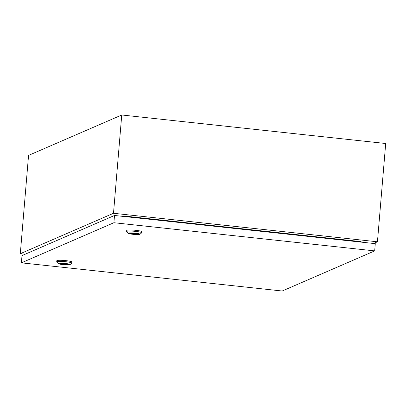 <?xml version="1.0" encoding="UTF-8"?>
<svg xmlns="http://www.w3.org/2000/svg" width="406" height="406" viewBox="0 0 406 406"><rect width="100%" height="100%" fill="white"/><g stroke="black" fill="none" stroke-linecap="round" stroke-linejoin="round"><path stroke-width="0.61" d="M373.596 243.468L377.448 241.793L113.497 213.277L121.749 114.989L28.552 155.402L20.3 253.694L25.157 254.217M113.497 213.277L20.3 253.694M377.448 241.793L385.7 143.506L121.749 114.989M123.018 216.393L123.916 216.002L123.81 216.479M361.188 242.123L361.127 241.631L123.916 216.002M64.97 263.753L63.366 263.601L64.97 263.753M58.231 263.626L56.754 261.9A7.592 0.858 4.8 0 1 56.713 261.794A7.592 0.858 4.8 0 1 56.891 261.631A7.592 0.858 4.8 0 1 65.138 261.647A7.592 0.858 4.8 0 1 71.852 263.068A7.592 0.858 4.8 0 1 71.791 263.159L70.045 264.616A5.968 0.675 4.8 0 1 69.954 264.671A5.968 0.675 4.8 0 1 63.813 264.692A5.968 0.675 4.8 0 1 58.231 263.626A5.968 0.675 4.8 0 1 58.337 263.418A5.968 0.675 4.8 0 1 65.153 263.458A5.968 0.675 4.8 0 1 70.045 264.616M56.713 261.794L56.804 260.723A7.592 0.858 4.8 0 1 56.982 260.561A7.592 0.858 4.8 0 1 65.229 260.571A7.592 0.858 4.8 0 1 71.938 261.992L71.852 263.068M68.183 264.194A4.364 0.492 4.8 0 1 64.138 264.159A4.364 0.492 4.8 0 1 60.139 263.519M68.396 264.504A4.364 0.492 4.8 0 1 63.656 264.494A4.364 0.492 4.8 0 1 59.794 263.677A4.364 0.492 4.8 0 1 59.895 263.585A4.364 0.492 4.8 0 1 64.64 263.59A4.364 0.492 4.8 0 1 68.497 264.407A4.364 0.492 4.8 0 1 68.396 264.504M61.276 263.433L61.367 263.443A2.822 0.32 -175.2 0 0 63.575 263.93A2.822 0.32 -175.2 0 0 66.696 264.017L67.619 264.032M134.868 233.44L133.264 233.288L134.868 233.44M128.129 233.313L126.652 231.587A7.592 0.858 4.8 0 1 126.611 231.486A7.592 0.858 4.8 0 1 126.789 231.324A7.592 0.858 4.8 0 1 135.036 231.334A7.592 0.858 4.8 0 1 141.75 232.755A7.592 0.858 4.8 0 1 141.689 232.851L139.948 234.303A5.968 0.675 4.8 0 1 139.852 234.358A5.968 0.675 4.8 0 1 133.711 234.379A5.968 0.675 4.8 0 1 128.129 233.313A5.968 0.675 4.8 0 1 128.24 233.105A5.968 0.675 4.8 0 1 135.051 233.145A5.968 0.675 4.8 0 1 139.948 234.303M126.611 231.486L126.702 230.41A7.592 0.858 4.8 0 1 126.88 230.248A7.592 0.858 4.8 0 1 135.127 230.258A7.592 0.858 4.8 0 1 141.836 231.684L141.75 232.755M138.081 233.881A4.364 0.492 4.8 0 1 134.036 233.846A4.364 0.492 4.8 0 1 130.037 233.206M138.294 234.191A4.364 0.492 4.8 0 1 133.554 234.186A4.364 0.492 4.8 0 1 129.692 233.364A4.364 0.492 4.8 0 1 129.793 233.272A4.364 0.492 4.8 0 1 134.538 233.277A4.364 0.492 4.8 0 1 138.395 234.095A4.364 0.492 4.8 0 1 138.294 234.191M131.174 233.12L131.265 233.13A2.822 0.32 -175.2 0 0 133.472 233.617A2.822 0.32 -175.2 0 0 136.594 233.709L137.517 233.719M114.507 215.474L22.005 255.587L21.396 262.834L282.18 291.011L374.677 250.898L375.286 243.651L114.507 215.474L113.898 222.721L21.396 262.834M374.677 250.898L113.898 222.721"/></g></svg>
